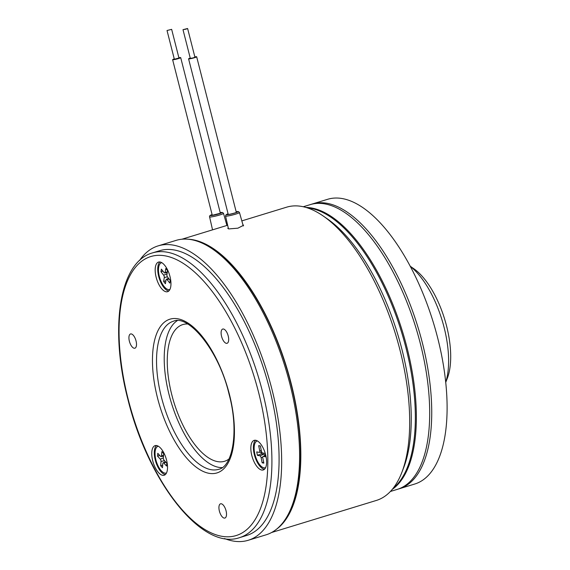 <?xml version="1.0" encoding="UTF-8"?>
<svg xmlns="http://www.w3.org/2000/svg" width="570" height="570" viewBox="0 0 570 570"><rect width="100%" height="100%" fill="white"/><g stroke="black" fill="none" stroke-linecap="round" stroke-linejoin="round"><path stroke-width="0.85" d="M200.148 242.286A152.746 66.719 73 0 1 290.892 383.489A152.746 66.719 73 0 1 285.064 519.74M139.443 260.597A153.943 67.239 73 0 1 158.125 245.884A153.943 67.239 73 0 1 271.961 389.417A153.943 67.239 73 0 1 248.228 540.282A153.943 67.239 73 0 1 224.509 538.536M158.125 245.884L176.052 240.397A153.943 67.239 73 0 1 289.888 383.931A153.943 67.239 73 0 1 266.154 534.795L248.228 540.282M246.746 535.444A148.877 65.03 -107 0 0 269.703 389.538A148.877 65.03 -107 0 0 159.607 250.722L152.432 252.916A148.877 65.03 73 0 1 262.528 391.732A148.877 65.03 73 0 1 239.571 537.638L246.746 535.444M187.665 324.002A71.464 31.215 -107 0 0 182.778 324.594A71.464 31.215 -107 0 0 171.755 394.625A71.464 31.215 -107 0 0 224.601 461.258A71.464 31.215 -107 0 0 228.983 459.007M158.075 446.282L158.303 446.21A13.994 6.113 -107 0 0 158.075 446.282A13.994 6.113 -107 0 0 155.232 456.463A13.994 6.113 -107 0 0 161.225 470.72A13.994 6.113 -107 0 0 166.262 473.05A13.994 6.113 -107 0 0 166.504 472.965M257.412 440.938A13.994 6.113 -107 0 0 257.17 441.002A13.994 6.113 -107 0 0 254.662 453.2A13.994 6.113 -107 0 0 265.356 467.763A13.994 6.113 -107 0 0 265.599 467.678L265.356 467.763M161.51 262.727L161.738 262.656A13.994 6.113 -107 0 0 161.51 262.727A13.994 6.113 -107 0 0 158.588 272.211A13.994 6.113 -107 0 0 163.904 286.275A13.994 6.113 -107 0 0 169.696 289.496A13.994 6.113 -107 0 0 169.938 289.41L169.696 289.496M156.472 445.541A15.483 6.762 -107 0 0 155.275 460.026A15.483 6.762 -107 0 0 165.357 474.561M177.199 320.696A77.413 33.815 -107 0 0 169.098 394.768A77.413 33.815 -107 0 0 222.158 467.607M255.567 440.254A15.483 6.762 -107 0 0 254.37 454.746A15.483 6.762 -107 0 0 264.452 469.281M159.906 261.979A15.483 6.762 -107 0 0 158.709 276.471A15.483 6.762 -107 0 0 168.791 291.006M166.554 460.076A15.483 6.762 -107 0 0 155.104 445.633A15.483 6.762 -107 0 0 152.717 460.809A15.483 6.762 -107 0 0 164.167 475.245A15.483 6.762 -107 0 0 166.554 460.076M265.649 454.789A15.483 6.762 -107 0 0 254.199 440.353A15.483 6.762 -107 0 0 251.812 455.53A15.483 6.762 -107 0 0 263.262 469.965A15.483 6.762 -107 0 0 265.649 454.789M169.988 276.521A15.483 6.762 -107 0 0 158.538 262.079A15.483 6.762 -107 0 0 156.144 277.255A15.483 6.762 -107 0 0 167.594 291.69A15.483 6.762 -107 0 0 169.988 276.521M132.639 347.387A7.446 3.249 -107 0 0 134.891 348.199A7.446 3.249 -107 0 0 136.344 342.392A7.446 3.249 -107 0 0 132.796 334.775A7.446 3.249 -107 0 0 130.537 333.963A7.446 3.249 -107 0 0 129.084 339.777A7.446 3.249 -107 0 0 132.639 347.387M226.048 510.749A7.446 3.249 -107 0 0 220.547 503.809A7.446 3.249 -107 0 0 219.393 511.105A7.446 3.249 -107 0 0 224.901 518.045A7.446 3.249 -107 0 0 226.048 510.749M221.644 330.044A7.446 3.249 -107 0 0 222.3 338.573A7.446 3.249 -107 0 0 227.074 343.29A7.446 3.249 -107 0 0 228.143 342.299A7.446 3.249 -107 0 0 227.487 333.771A7.446 3.249 -107 0 0 222.713 329.054A7.446 3.249 -107 0 0 221.644 330.044M271.634 532.494L376.371 500.439A153.344 66.982 -107 0 0 401.822 472.473A153.344 66.982 -107 0 0 400.012 350.158A153.344 66.982 -107 0 0 323.361 216.108A153.344 66.982 -107 0 0 286.617 207.181L241.822 220.889M276.628 529.145A153.344 66.982 -107 0 0 291.163 383.475A153.344 66.982 -107 0 0 187.893 239.215M226.646 225.535L212.817 229.774M242.841 224.737L243.604 225.257L237.911 228.178L228.784 228.919L227.822 228.428L228.242 227.815M401.822 472.473L403.617 467.842A148.877 65.03 -107 0 0 401.857 349.089A148.877 65.03 -107 0 0 327.444 218.944L323.361 216.108M393.193 488.226A148.877 65.03 -107 0 0 405.961 347.835A148.877 65.03 -107 0 0 307.394 207.886M163.618 275.139A1.788 0.784 73 0 1 164.281 277.569L163.633 281.466L165.4 283.732L166.055 279.841A1.788 0.784 73 0 1 166.383 279.279A1.788 0.784 73 0 1 167.153 279.678L169.81 283.083L170.245 280.483L167.587 277.084A1.788 0.784 73 0 1 166.917 274.647L167.573 270.757L165.799 268.491L165.15 272.382A1.788 0.784 73 0 1 164.758 272.966A1.788 0.784 73 0 1 164.046 272.546L161.395 269.14L160.961 271.733L163.618 275.139L167.053 273.849M262.798 457.966A1.788 0.784 73 0 1 263.091 456.42A1.788 0.784 73 0 1 263.297 456.406L265.82 456.855L265.128 453.421L262.599 452.972A1.788 0.784 73 0 1 261.409 451.105L260.369 445.954L258.687 445.647L259.728 450.799A1.788 0.784 73 0 1 259.371 452.366A1.788 0.784 73 0 1 259.229 452.366L256.707 451.91L257.398 455.345L259.927 455.801A1.788 0.784 73 0 1 261.117 457.667L262.157 462.819L263.839 463.118L262.798 457.966M160.241 459.099A1.788 0.784 73 0 1 161.025 461.501L160.662 465.733L162.471 467.714L162.835 463.474A1.788 0.784 73 0 1 163.184 462.769A1.788 0.784 73 0 1 163.854 463.054L166.561 466.025L166.803 463.196L164.096 460.232A1.788 0.784 73 0 1 163.312 457.831L163.675 453.599L161.873 451.618L161.51 455.85A1.788 0.784 73 0 1 161.096 456.577A1.788 0.784 73 0 1 160.484 456.278L157.776 453.307L157.534 456.128L160.241 459.099L163.312 457.924M166.647 272.581L167.16 273.237M162.956 271.142L160.961 271.733M165.891 280.796L163.633 281.466M168.129 277.775L167.993 278.609M263.661 462.242L262.157 462.819M257.398 455.345L261.345 453.827L263.689 454.247A2.18 0.948 73 0 1 264.886 455.672M261.345 453.827L260.989 452.039M162.842 456.228L163.398 456.834M159.728 455.444L157.534 456.128M162.692 465.099L160.662 465.733M165.008 461.23L164.937 462.042M167.031 30.509L171.648 29.348L167.031 30.509M174.356 59.223L178.952 58.047M178.88 57.748A4.168 0.406 165.7 0 1 180.697 57.627A4.168 0.406 165.7 0 1 180.69 57.663A4.168 0.406 165.7 0 1 176.586 59.095A4.168 0.406 165.7 0 1 172.617 59.686A4.168 0.406 165.7 0 1 172.625 59.651A4.168 0.406 165.7 0 1 174.27 58.924M185.87 29.177L187.608 28.5L182.998 29.676L185.87 29.177M182.998 29.676L190.316 58.396L193.194 57.891L194.933 57.214L187.608 28.5M194.847 56.893A4.168 0.406 165.7 0 1 196.664 56.772A4.168 0.406 165.7 0 1 193.622 57.962A4.168 0.406 165.7 0 1 188.585 58.831A4.168 0.406 165.7 0 1 190.23 58.069M410.186 266.204L413.82 268.727A65.507 28.614 73 0 1 446.567 325.99A65.507 28.614 73 0 1 447.336 378.245L445.74 382.37M445.726 382.221A71.464 31.215 -107 0 0 444.101 327.415A71.464 31.215 -107 0 0 410.257 266.333M398.366 489.017A148.877 65.03 -107 0 0 399.392 488.725L414.761 484.023A148.877 65.03 -107 0 0 437.717 338.117A148.877 65.03 -107 0 0 327.622 199.301L312.253 204.003A148.877 65.03 -107 0 0 311.234 204.338M399.392 488.725A148.877 65.03 -107 0 0 422.349 342.819A148.877 65.03 -107 0 0 312.253 204.003M390.407 491.475L397.347 489.352A148.877 65.03 -107 0 0 420.304 343.446A148.877 65.03 -107 0 0 310.208 204.63L303.269 206.753M392.253 489.395A148.877 65.03 -107 0 0 406.98 347.522A148.877 65.03 -107 0 0 305.962 207.444M173.351 321.252A77.413 33.815 -107 0 0 161.41 397.119A77.413 33.815 -107 0 0 218.659 469.302C232.446 466.887 239.364 431.818 229.04 394.098C218.873 350.094 188.235 314.091 173.351 321.252M128.25 399.534A145.899 63.733 -107 0 0 229.311 536.769A145.899 63.733 -107 0 0 258.637 392.588A145.899 63.733 -107 0 0 157.577 255.353A145.899 63.733 -107 0 0 128.25 399.534M229.368 394.148A80.391 35.119 73 0 1 213.209 473.592A80.391 35.119 73 0 1 157.52 397.974A80.391 35.119 73 0 1 173.679 318.523A80.391 35.119 73 0 1 229.368 394.148M209.589 216.899C209.268 215.93 210.088 215.175 212.04 214.655L212.111 214.626A5.985 0.584 165.7 0 0 212.175 215.467A5.985 0.584 165.7 0 0 220.362 213.401A5.985 0.584 165.7 0 0 220.191 212.582L222.528 212.453L223.497 213.358A7.175 0.698 165.7 0 1 221.466 214.398A7.175 0.698 165.7 0 1 213.957 216.45A7.175 0.698 165.7 0 1 209.589 216.899L212.546 229.853M220.212 212.667A5.358 0.52 165.7 0 1 219.935 213.465A5.358 0.52 165.7 0 1 212.831 215.282A5.358 0.52 165.7 0 1 212.14 214.726M225.556 216.051A7.175 0.698 165.7 0 0 225.642 216.13A7.175 0.698 165.7 0 0 233.159 214.833A7.175 0.698 165.7 0 0 239.464 212.51L238.495 211.605L236.158 211.719A5.985 0.584 165.7 0 1 237.946 211.62A5.985 0.584 165.7 0 1 233.151 213.522A5.985 0.584 165.7 0 1 226.497 214.705A5.985 0.584 165.7 0 1 228.078 213.786L225.969 214.797L225.556 216.051L228.477 228.848M236.18 211.812A5.358 0.52 165.7 0 1 237.348 211.784A5.358 0.52 165.7 0 1 233.052 213.479A5.358 0.52 165.7 0 1 227.095 214.541A5.358 0.52 165.7 0 1 228.1 213.871M167.43 276.849L164.281 277.569M167.388 271.869L165.15 272.382M169.055 278.965L167.153 279.678M265.542 455.48L263.297 456.406M262.734 457.211L261.117 457.667M263.689 454.247L259.927 455.801M261.26 450.364L259.728 450.799M164.502 460.674L161.025 461.501M163.526 455.373L161.51 455.85M165.941 462.256L163.854 463.054M152.432 252.916C118.973 262.193 109.476 328.94 127.922 399.484C147.965 481.251 201.752 550.99 239.571 537.638M211.805 215.41L220.839 213.109M239.464 212.51L243.262 225.984M236.807 212.261L236.899 212.175C236.842 212.589 227.9 214.869 227.651 214.534L227.815 214.577M213.458 229.567L181.88 239.236M223.497 213.358L226.924 225.52M164.758 272.966L167.288 272.453M166.383 279.279L168.585 278.36M263.091 456.42L265.527 455.409M259.371 452.366L261.666 451.903M161.096 456.577L163.462 456.1M163.184 462.769L165.521 461.793M167.031 30.531L174.349 59.244M172.617 59.686L212.296 215.36M180.697 57.627L220.376 213.301M171.648 29.348L178.966 58.069M196.664 56.772L236.343 212.446M188.585 58.831L228.264 214.491"/></g></svg>

